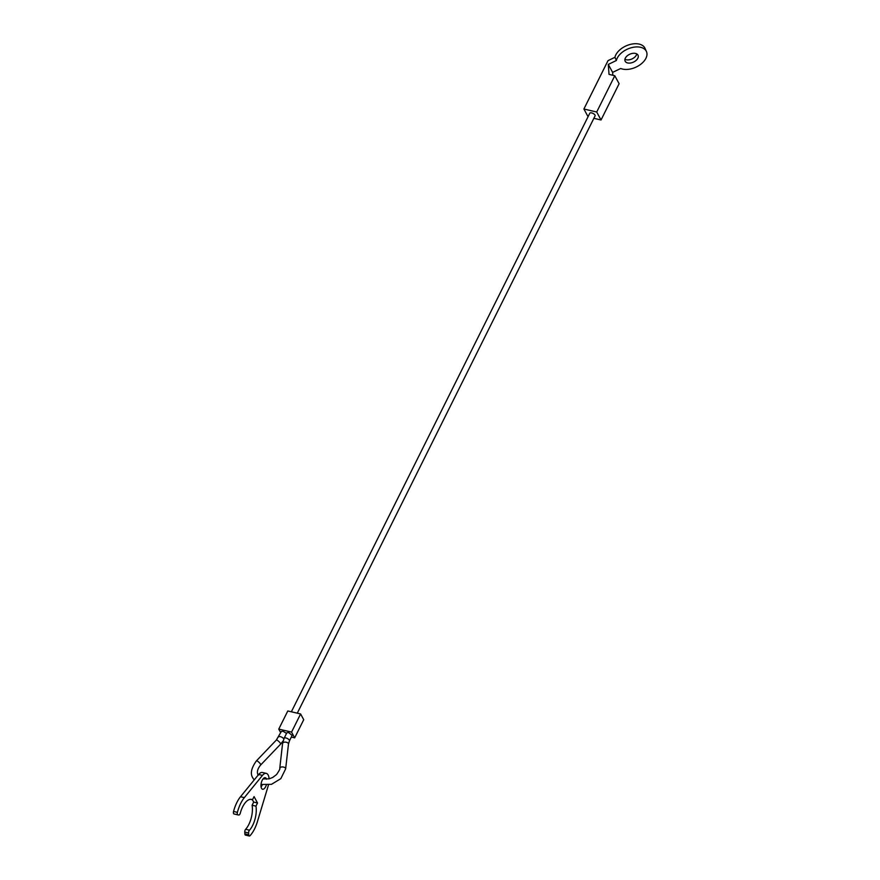 <?xml version="1.0" encoding="UTF-8"?>
<svg xmlns="http://www.w3.org/2000/svg" width="880" height="880" viewBox="0 0 880 880"><rect width="100%" height="100%" fill="white"/><g stroke="black" fill="none" stroke-linecap="round" stroke-linejoin="round"><path stroke-width="1.32" d="M289.443 740.872L292.138 735.438L288.629 732.523L286.836 732.798L284.141 738.243A2.959 1.21 -153.6 0 1 285.923 737.968A2.959 1.21 -153.6 0 1 289.355 740.157A2.959 1.21 -153.6 0 1 289.443 740.872L288.475 744.073A2.959 1.595 -173.5 0 0 288.343 743.501A2.959 1.595 -173.5 0 0 284.669 742.137A2.959 1.595 -173.5 0 0 282.59 743.402L284.141 738.243M286.517 733.447L283.085 731.225L281.303 731.5L276.353 740.047L256.443 760.837A2.959 0.682 -136.2 0 1 257.708 761.288A2.959 0.682 -136.2 0 1 260.59 764.258A2.959 0.682 -136.2 0 1 260.711 764.929C257.433 768.856 256.608 772.332 258.225 775.379M291.357 711.799L589.82 113.179A2.959 1.21 26.5 0 1 592.295 113.113A2.959 1.21 26.5 0 1 595.023 115.104A2.959 1.21 26.5 0 1 595.111 115.819L297.286 713.185M291.335 737.066L294.679 737.847L303.721 719.708L300.608 713.955L291.566 732.094L294.679 737.847M280.698 732.688L278.762 729.102L291.566 732.094M278.762 729.102L287.804 710.963L300.608 713.955M252.406 799.744L253.682 802.087L257.521 802.989L254.067 796.609L252.494 799.766A17.16 7.876 -76.8 0 0 251.57 799.414A17.16 7.876 -76.8 0 0 240.273 813.197A2.222 1.023 -76.8 0 1 238.854 814.99L237.908 814.869A2.222 1.023 -76.8 0 1 237.864 814.858A2.222 1.023 -76.8 0 1 237.457 814.517A2.222 1.023 -76.8 0 1 237.402 812.35A23.672 10.857 -76.8 0 1 244.343 797.632L262.482 775.379A10.362 4.752 -76.8 0 1 266.288 773.388A10.362 4.752 -76.8 0 1 268.147 775.005A10.362 4.752 -76.8 0 1 269.093 778.844M268.455 784.982A10.362 4.752 -76.8 0 1 268.191 785.917L257.389 821.711A23.672 10.857 -76.8 0 1 250.041 835.67A2.222 1.023 -76.8 0 1 249.304 836A2.222 1.023 -76.8 0 1 248.908 835.648A2.222 1.023 -76.8 0 1 248.71 834.812L244.871 833.91A2.222 1.023 103.2 0 0 245.069 834.757A2.222 1.023 103.2 0 0 245.465 835.098L249.304 836M266.288 773.388L262.449 772.486A10.362 4.752 103.2 0 0 258.643 774.488L240.504 796.73A23.672 10.857 103.2 0 0 233.563 811.448A2.222 1.023 103.2 0 0 233.618 813.615A2.222 1.023 103.2 0 0 234.014 813.967A2.222 1.023 103.2 0 0 234.069 813.967L237.809 814.847M266.277 785.158A5.918 2.717 -76.8 0 1 262.581 789.239A5.918 2.717 -76.8 0 1 261.525 788.315A5.918 2.717 -76.8 0 1 261.679 781.517A5.918 2.717 -76.8 0 1 265.276 777.711A5.918 2.717 -76.8 0 1 266.343 778.635A5.918 2.717 -76.8 0 1 266.596 779.229M261.085 786.984A5.918 2.717 103.2 0 0 262.251 784.795M252.494 799.766L250.591 799.315M253.682 802.087L252.109 805.244A17.16 7.876 -76.8 0 1 245.63 829.29A2.222 1.023 103.2 0 0 244.761 832.084L244.871 833.91M257.521 802.989L255.948 806.146L252.109 805.244M255.948 806.146A17.16 7.876 -76.8 0 1 249.48 830.192L245.63 829.29M248.71 834.812L248.6 832.986A2.222 1.023 -76.8 0 1 249.48 830.192M614.944 57.299A16.28 9.966 -24.2 0 1 628.947 44.803A16.28 9.966 -24.2 0 1 644.798 47.916A16.28 9.966 -24.2 0 1 644.996 48.323L646.437 51.524A16.28 9.966 155.8 0 0 646.239 51.117A16.28 9.966 155.8 0 0 630.388 48.004A16.28 9.966 155.8 0 0 616.385 60.5L614.944 57.299L608.014 60.643L583.902 109.01L596.706 112.013L614.79 75.735L609.026 74.382L608.289 64.405L616.385 60.5M625.196 61.281A7.106 4.345 -24.2 0 1 625.108 61.105A7.106 4.345 -24.2 0 1 629.662 54.285A7.106 4.345 -24.2 0 1 637.978 55.11A7.106 4.345 -24.2 0 1 638.066 55.286A7.106 4.345 -24.2 0 1 633.512 62.095A7.106 4.345 -24.2 0 1 625.196 61.281M624.943 59.257A7.106 4.345 155.8 0 0 631.928 58.96A7.106 4.345 155.8 0 0 636.801 53.933M612.832 75.273L612.623 72.391L620.708 68.486A16.28 9.966 155.8 0 0 639.331 65.274A16.28 9.966 155.8 0 0 646.437 51.524M614.79 75.735L619.113 83.721L601.029 119.988L593.868 118.316M612.623 72.391L608.289 64.405M588.06 116.699L583.902 109.01M601.029 119.988L596.706 112.013M261.019 784.476L271.48 784.333L280.819 778.657L285.648 768.867A2.959 1.595 -173.5 0 0 285.527 768.295A2.959 1.595 -173.5 0 0 281.842 766.942A2.959 1.595 -173.5 0 0 279.774 768.207C280.302 768.57 279.224 770.682 276.551 774.565L272.668 777.48L269.093 778.844L263.065 778.899M283.074 741.004L280.621 744.139A2.959 0.682 -136.2 0 0 280.5 743.457A2.959 0.682 -136.2 0 0 277.629 740.498A2.959 0.682 -136.2 0 0 276.353 740.047M283.811 738.936A2.959 1.199 -153.4 0 0 283.778 738.859A2.959 1.199 -153.4 0 0 280.357 736.659A2.959 1.199 -153.4 0 0 278.575 736.934M244.343 797.632L240.504 796.73M262.482 775.379L258.643 774.488M237.402 812.35L233.563 811.448M248.6 832.986L244.761 832.084M256.443 760.837C251.141 768.218 250.008 774.015 253.022 778.206L254.177 779.966M280.621 744.139L260.711 764.929M288.475 744.073L285.648 768.867M282.59 743.402L279.774 768.207M237.864 814.858L234.014 813.967"/></g></svg>

